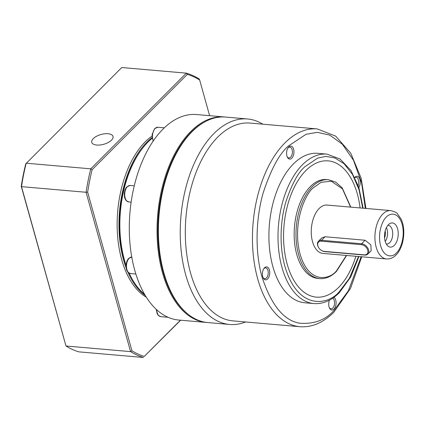 <?xml version="1.0" encoding="UTF-8"?>
<svg xmlns="http://www.w3.org/2000/svg" width="425" height="425" viewBox="0 0 425 425"><rect width="100%" height="100%" fill="white"/><g stroke="black" fill="none" stroke-linecap="round" stroke-linejoin="round"><path stroke-width="0.64" d="M205.179 121.683A102.579 57.561 95 0 0 191.335 132.021A102.579 57.561 95 0 0 157.818 227.593A102.579 57.561 95 0 0 188.403 314.484M224.99 117.024A103.132 57.869 95 0 0 224.31 116.955A103.132 57.869 95 0 0 190.751 131.511A103.132 57.869 95 0 0 157.606 244.752A103.132 57.869 95 0 0 206.433 322.447A103.132 57.869 95 0 0 207.113 322.501M224.31 116.955L196.568 114.543A103.132 57.869 95 0 0 163.009 129.099A103.132 57.869 95 0 0 132.818 192.371A103.132 57.869 95 0 0 134.741 270.242A103.132 57.869 95 0 0 167.641 317.092A103.132 57.869 95 0 0 178.691 320.03L206.433 322.447M152.161 138.284A86.036 48.275 95 0 0 147.985 142.056A86.036 48.275 95 0 0 141.408 149.781A86.036 48.275 95 0 0 124.403 259.803A86.036 48.275 95 0 0 126.034 265.088M129.216 273.211A86.036 48.275 95 0 0 130.443 275.798A86.036 48.275 95 0 0 144.643 294.397M141.408 149.781L140.845 150.546A84.931 47.658 95 0 0 124.063 259.154A84.931 47.658 95 0 0 126.018 265.381M129.179 273.19A84.931 47.658 95 0 0 130.018 274.948L130.443 275.798M145.297 295.508A86.036 48.275 -85 0 1 127.877 272.159M126.113 267.793A86.036 48.275 -85 0 1 147.077 141.977A86.036 48.275 -85 0 1 152.065 137.557M152.001 136.101A86.036 48.275 95 0 0 145.26 141.817A86.036 48.275 95 0 0 117.135 225.441A86.036 48.275 95 0 0 146.354 297.218M108.04 133.721A11.029 5.079 164.4 0 1 113.007 136.42A11.029 5.079 164.4 0 1 108.173 142.529A11.029 5.079 164.4 0 1 96.73 145.053A11.029 5.079 164.4 0 1 91.763 142.354A11.029 5.079 164.4 0 1 96.592 136.244A11.029 5.079 164.4 0 1 108.04 133.721M180.466 320.184L144.293 356.4A143.283 80.399 -85 0 1 131.947 350.784L87.651 192.127A143.283 80.399 -85 0 1 92.151 169.644L187.303 74.375A143.283 80.399 -85 0 1 199.654 79.99L209.615 115.68M187.303 74.375L186.341 73.148L90.769 168.831L26.191 163.211A144.388 81.021 95 0 0 21.5 186.649L21.25 186.352A143.283 80.399 95 0 1 25.755 163.869L121.757 67.527L186.341 73.148A144.388 81.021 95 0 1 199.213 78.997L199.654 79.99M21.25 186.352L65.987 346.003L21.5 186.649L86.078 192.27A144.388 81.021 95 0 1 90.769 168.831L92.151 169.644M131.947 350.784L130.565 351.618A144.388 81.021 95 0 0 143.443 357.473L78.859 351.852A144.388 81.021 95 0 1 65.987 346.003L130.565 351.618L86.078 192.27L87.651 192.127M180.662 320.206L144.293 356.4M317.204 128.913L250.065 123.075A99.269 55.702 95 0 0 217.759 137.084A99.269 55.702 95 0 0 185.858 246.086A99.269 55.702 95 0 0 232.852 320.87L299.997 326.713A99.269 55.702 -85 0 1 253.002 251.924A99.269 55.702 -85 0 1 284.899 142.928A99.269 55.702 -85 0 1 317.204 128.913L335.692 136.127L350.784 153.26L361.165 178.229L365.936 208.441M262.799 124.18A103.132 57.869 95 0 0 247.504 118.973A103.132 57.869 95 0 0 213.94 133.53A103.132 57.869 95 0 0 180.8 246.771A103.132 57.869 95 0 0 229.627 324.466A103.132 57.869 95 0 0 245.586 321.98M247.504 118.973L225.675 117.077A103.132 57.869 95 0 0 192.111 131.633A103.132 57.869 95 0 0 184.222 140.887A103.132 57.869 95 0 0 163.843 272.776A103.132 57.869 95 0 0 171.078 291.954A103.132 57.869 95 0 0 207.798 322.564L229.627 324.466M333.933 297.335A6.529 3.66 -85 0 1 336.09 302.802A6.529 3.66 -85 0 1 333.954 309.087A6.529 3.66 -85 0 1 329.508 308.072A6.529 3.66 -85 0 1 329.449 300.151M329.301 307.604A5.424 3.044 95 0 0 331.017 308.832A5.424 3.044 95 0 0 332.786 308.067A5.424 3.044 95 0 0 334.555 302.733A5.424 3.044 95 0 0 332.647 298.233M288.703 147.013A6.529 3.66 -85 0 1 293.611 149.244A6.529 3.66 -85 0 1 291.821 158.174A6.529 3.66 -85 0 1 287.374 157.16A6.529 3.66 -85 0 1 288.203 147.597A6.529 3.66 -85 0 1 288.703 147.013M287.167 156.692A5.424 3.044 95 0 0 288.883 157.919A5.424 3.044 95 0 0 290.647 157.154A5.424 3.044 95 0 0 292.389 151.199A5.424 3.044 95 0 0 289.823 147.114A5.424 3.044 95 0 0 288.06 147.879A5.424 3.044 95 0 0 287.922 148.022M304.831 302.775A75.007 42.086 -85 0 1 269.322 246.266A75.007 42.086 -85 0 1 293.425 163.912A75.007 42.086 -85 0 1 317.831 153.329L326.926 154.121A75.007 42.086 -85 0 0 302.52 164.703A75.007 42.086 -85 0 0 278.418 247.058A75.007 42.086 -85 0 0 313.926 303.567L304.831 302.775M264.52 267.777A6.529 3.66 -85 0 1 269.423 270.008A6.529 3.66 -85 0 1 267.633 278.938A6.529 3.66 -85 0 1 263.187 277.923A6.529 3.66 -85 0 1 264.021 268.366A6.529 3.66 -85 0 1 264.52 267.777M262.979 277.456A5.424 3.044 95 0 0 264.695 278.683A5.424 3.044 95 0 0 266.464 277.918A5.424 3.044 95 0 0 268.207 271.963A5.424 3.044 95 0 0 265.636 267.877A5.424 3.044 95 0 0 263.872 268.642A5.424 3.044 95 0 0 263.734 268.786M354.838 177.363A6.529 3.66 -85 0 1 355.029 177.161A6.529 3.66 -85 0 1 359.736 178.782A6.529 3.66 -85 0 1 358.854 187.43M358.158 185.369A5.424 3.044 95 0 0 356.145 177.262A5.424 3.044 95 0 0 354.939 177.576M184.222 140.887L183.664 141.653A102.032 57.253 95 0 0 163.503 272.127A102.032 57.253 95 0 0 170.659 291.104L171.078 291.954M355.884 256.286A68.388 38.372 -85 0 1 338.571 287.481A68.388 38.372 95 0 0 355.863 256.286M316.306 297.128A68.388 38.372 95 0 0 338.555 287.475A68.388 38.372 -85 0 1 316.317 297.128A68.388 38.372 -85 0 1 283.942 245.613A68.388 38.372 -85 0 1 305.92 170.521A68.388 38.372 -85 0 1 328.174 160.873A68.388 38.372 -85 0 1 360.092 207.937A68.388 38.372 95 0 0 328.164 160.868M328.366 179.711A49.635 27.853 -85 0 0 312.216 186.713A49.635 27.853 -85 0 0 296.262 241.214A49.635 27.853 -85 0 0 319.765 278.609L317.927 278.449A49.635 27.853 -85 0 1 294.429 241.055A49.635 27.853 -85 0 1 310.377 186.554A49.635 27.853 -85 0 1 326.527 179.552L328.366 179.711L335.729 182.128L342.183 187.834L350.816 207.129M318.692 247.695L318.58 247.509A6.619 4.553 45 0 1 318.437 241.267L321.767 237.926L325.067 236.752L365.086 240.237L370.85 244.848L371.158 250.766L367.822 254.102A6.619 4.553 45 0 1 364.719 255.085L324.7 251.6A6.619 4.553 45 0 1 321.555 250.484L321.374 250.373A5.955 4.096 45 0 1 318.692 247.695A5.955 4.096 45 0 1 321.358 241.188L361.377 244.673A5.955 4.096 45 0 1 367.71 250.192A5.955 4.096 45 0 1 364.22 254.857L324.201 251.377A5.955 4.096 45 0 1 321.374 250.373M386.543 258.952L322.873 253.412A24.267 13.616 -85 0 1 311.382 235.131A24.267 13.616 -85 0 1 319.18 208.489A24.267 13.616 -85 0 1 327.08 205.062L390.745 210.603C394.873 211.74 397.131 212.835 397.529 213.892L401.009 218.896C406.194 229.054 403.92 247.472 395.988 255.037C393.348 257.784 390.198 259.091 386.543 258.952A24.267 13.616 -85 0 1 375.052 240.672A24.267 13.616 -85 0 1 382.851 214.025A24.267 13.616 -85 0 1 390.745 210.603M388.477 224.639A12.134 6.811 -85 0 1 389.688 223.662A12.134 6.811 -85 0 1 397.837 229.782A12.134 6.811 -85 0 1 394.267 245.39A12.134 6.811 -85 0 1 387.749 245.905A12.134 6.811 -85 0 1 384.519 235.556A12.134 6.811 -85 0 1 388.477 224.639M386.24 243.955A9.377 5.259 95 0 0 386.623 244.014A9.377 5.259 95 0 0 389.672 242.691A9.377 5.259 95 0 0 392.684 232.395A9.377 5.259 95 0 0 388.248 225.33A9.377 5.259 95 0 0 387.86 225.324M385.204 241.437A9.377 5.259 95 0 0 386.405 227.625M384.572 237.91A7.331 4.112 95 0 0 385.172 230.988M318.437 241.267A6.619 4.553 45 0 1 321.539 240.284L361.558 243.764A6.619 4.553 45 0 1 367.747 247.966A6.619 4.553 45 0 1 367.822 254.102M153.106 141.206L152.102 134.555L154.668 128.584L157.877 127.25A8.272 4.643 95 0 0 155.183 128.419A8.272 4.643 95 0 0 153.319 140.893M128.674 201.933L126.198 200.632L125.104 198.927L124.456 196.833L124.281 193.317L125.046 189.821L126.124 187.717L126.9 186.782L130.108 185.449A8.272 4.643 95 0 0 127.42 186.617A8.272 4.643 95 0 0 124.759 195.702A8.272 4.643 95 0 0 128.674 201.933L131.144 202.146M131.755 257.067A8.272 4.643 95 0 0 129.184 258.241A8.272 4.643 95 0 0 126.528 267.325A8.272 4.643 95 0 0 130.443 273.557L135.857 274.024M156.751 309.793A8.272 4.643 95 0 0 160.703 316.646L168.082 317.289M361.128 256.743L348.415 290.705L334.241 310.112C325.991 319.77 314.622 324.153 300.13 323.26C284.208 320.971 271.538 305.655 262.119 277.323C254.145 249.661 256.418 215.14 263.473 191.967C271.246 168.789 279.56 153.462 288.421 145.993L306.08 134.279L317.363 132.34L329.795 135.123L342.353 144.202L353.483 160.278L361.521 182.511L365.335 208.393M358.509 256.514L349.361 278.338L339.628 291.252C329.402 304.688 298.286 311.945 284.909 266.379C278.864 245.395 280.59 219.204 285.94 201.625C291.837 184.041 298.143 172.417 304.863 166.749L317.677 158.079L325.826 156.4L334.836 157.919L344.069 163.726L352.522 174.447L359.035 189.747L362.716 208.165M346.364 255.457L336.563 270.741C329.747 279.698 309.002 284.538 300.082 254.155C291.848 223.098 305.639 193.359 313.384 187.738L321.109 182.293L331.351 181.236L342.492 188.928L350.572 207.108M386.368 217.095C389.311 213.228 398.273 211.135 402.119 224.257C405.678 237.665 399.723 250.511 396.376 252.933C393.433 256.806 384.476 258.894 380.625 245.778C377.065 232.363 383.026 219.523 386.368 217.095M325.067 236.752L321.539 240.284L321.358 241.188M361.377 244.673L361.558 243.764L365.086 240.237M324.7 251.6L324.201 251.377M364.719 255.085L364.22 254.857M130.443 273.557L127.962 272.255L126.868 270.55L126.225 268.457L126.044 264.94L126.809 261.444L127.893 259.34L128.669 258.405L131.877 257.072M164.326 127.813L157.877 127.25M134.263 185.81L130.108 185.449M156.262 309.347L157.133 313.639L158.227 315.345L160.703 316.646M361.728 256.796L350.519 288.384L333.853 312.21C323.329 322.692 312.046 327.526 299.997 326.713M313.926 303.567C322.952 304.183 331.436 300.549 339.368 292.655L350.71 277.042L358.928 256.551M363.136 208.202L358.843 187.409L350.933 170.478L340 158.966L326.926 154.121M346.609 255.478L336.43 271.437C331.203 276.632 325.646 279.023 319.765 278.609"/></g></svg>
